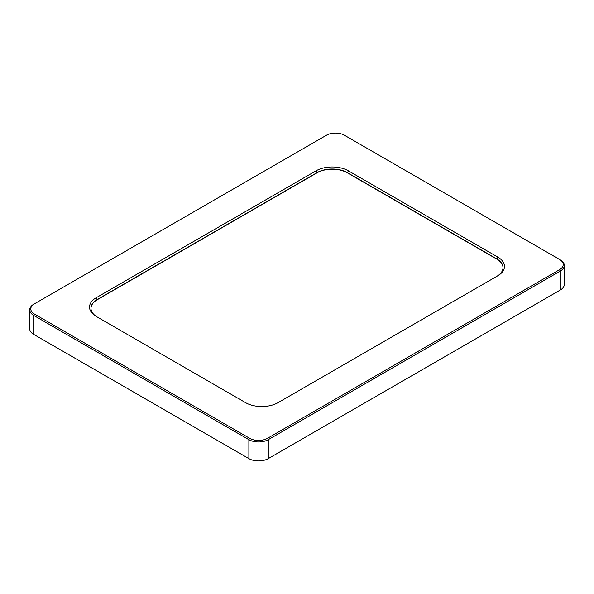 <?xml version="1.0" encoding="UTF-8"?>
<svg xmlns="http://www.w3.org/2000/svg" width="594" height="594" viewBox="0 0 594 594"><rect width="100%" height="100%" fill="white"/><g stroke="black" fill="none" stroke-linecap="round" stroke-linejoin="round"><path stroke-width="0.89" d="M90.986 308.368A21.473 12.4 180 0 1 97.275 299.703L317.01 172.839A21.473 12.4 180 0 1 347.379 172.839L496.725 259.066A21.473 12.4 180 0 1 503.014 267.731M97.253 317.025A21.473 12.4 180 0 1 90.986 308.271A21.473 12.4 180 0 1 97.275 299.502L317.01 172.639A21.473 12.4 180 0 1 347.379 172.639L496.725 258.865A21.473 12.4 180 0 1 503.014 267.627A21.473 12.4 180 0 1 496.747 276.381M33.717 304.239L34.497 303.786L33.717 304.239A13.721 7.922 -0 0 0 29.7 309.838L29.7 328.801A13.721 7.922 0 0 0 33.717 334.4L248.871 458.613A13.721 7.922 0 0 0 268.273 458.613L560.283 290.028A13.721 7.922 0 0 0 564.3 284.422L564.3 265.466A13.721 7.922 -0 0 0 560.283 259.86L559.503 259.415A12.623 7.284 180 0 1 559.503 269.721L267.493 438.313A12.623 7.284 180 0 1 249.643 438.313L34.497 314.092A12.623 7.284 180 0 1 34.497 303.786L326.507 135.202A12.623 7.284 180 0 1 344.357 135.202L559.503 259.415M29.7 309.838A13.721 7.922 -0 0 0 33.717 315.436L248.871 439.657A13.721 7.922 -0 0 0 268.273 439.657L560.283 271.064A13.721 7.922 -0 0 0 564.3 265.466M96.243 316.439L245.582 402.665A22.936 13.246 -0 0 0 278.022 402.665L497.757 275.802A22.936 13.246 -0 0 0 497.757 257.068L348.418 170.849A22.936 13.246 -0 0 0 315.978 170.849L96.243 297.713A22.936 13.246 -0 0 0 96.243 316.439L96.243 316.439M315.978 170.849L317.01 172.839M96.243 297.713L97.275 299.703M348.418 170.849L347.379 172.839M497.757 257.068L496.725 259.066M248.871 458.613L248.871 439.657L249.643 438.313M268.273 458.613L268.273 439.657L267.493 438.313M560.283 290.028L560.283 271.064L559.503 269.721M33.717 334.4L33.717 315.436L34.497 314.092"/></g></svg>
